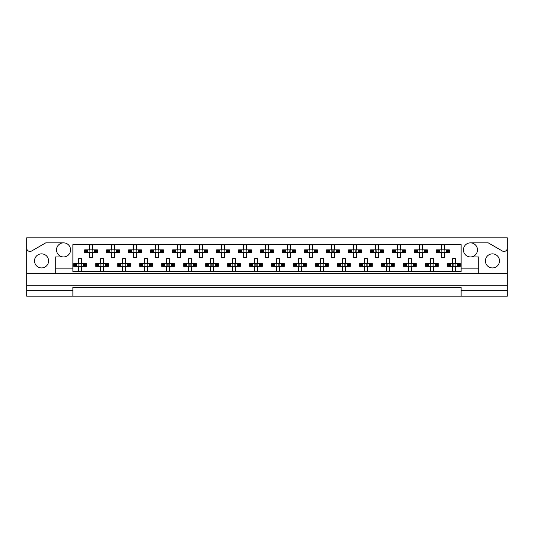 <?xml version="1.0" encoding="UTF-8"?>
<svg xmlns="http://www.w3.org/2000/svg" width="534" height="534" viewBox="0 0 534 534"><rect width="100%" height="100%" fill="white"/><g stroke="black" fill="none" stroke-linecap="round" stroke-linejoin="round"><path stroke-width="0.8" d="M26.7 290.703L26.7 296.196L72.891 296.196L72.891 290.703L26.7 290.703L26.7 285.203L507.3 285.203L507.3 248.136A3.297 3.297 0 0 1 502.354 250.993L488.256 242.863L470.461 242.863A7.035 7.035 0 0 1 477.496 249.899A7.035 7.035 0 0 1 470.461 256.934A7.035 7.035 0 0 1 463.419 249.899A7.035 7.035 0 0 1 470.461 242.863M63.539 242.863A7.035 7.035 0 0 1 70.581 249.899A7.035 7.035 0 0 1 63.539 256.934A7.035 7.035 0 0 1 56.504 249.899A7.035 7.035 0 0 1 63.539 242.863L45.744 242.863L31.646 250.993A3.297 3.297 0 0 1 26.7 248.136L26.7 285.203M41.545 267.934A7.035 7.035 0 0 1 34.51 260.899A7.035 7.035 0 0 1 41.545 253.857A7.035 7.035 0 0 1 48.587 260.899A7.035 7.035 0 0 1 41.545 267.934M492.455 267.934A7.035 7.035 0 0 1 485.413 260.899A7.035 7.035 0 0 1 492.455 253.857A7.035 7.035 0 0 1 499.49 260.899A7.035 7.035 0 0 1 492.455 267.934M72.891 296.196L507.3 296.196L507.3 290.703L461.109 290.703L461.109 287.399L72.891 287.399L72.891 290.703M507.3 248.136L507.3 237.804L26.7 237.804L26.7 248.136M461.109 296.196L461.109 290.703M85.413 252.595L85.413 249.845L84.712 249.845L84.712 252.595L86.508 252.595L84.712 252.595L84.712 249.845L87.783 249.845L87.783 252.595L87.009 252.595L87.009 249.845L89.659 249.845L89.659 244.892L92.409 244.892L92.409 249.845L95.065 249.845L95.065 252.595L94.291 252.595L94.291 249.845L97.362 249.845L97.362 252.595L97.362 249.845L96.661 249.845L96.661 252.595L95.566 252.595L96.661 252.595M85.413 249.845L86.508 249.845L86.508 252.595L89.659 252.595L89.659 257.542L92.409 257.542L92.409 252.595L95.566 252.595L95.566 249.845L96.661 249.845M107.407 252.595L107.407 249.845L106.707 249.845L106.707 252.595L108.502 252.595L106.707 252.595L106.707 249.845L109.777 249.845L109.777 252.595L109.003 252.595L109.003 249.845L111.659 249.845L111.659 244.892L114.409 244.892L114.409 249.845L117.059 249.845L117.059 252.595L116.285 252.595L116.285 249.845L119.356 249.845L119.356 252.595L119.356 249.845L118.661 249.845L118.661 252.595L117.56 252.595L118.661 252.595M107.407 249.845L108.502 249.845L108.502 252.595L111.659 252.595L111.659 257.542L114.409 257.542L114.409 252.595L117.56 252.595L117.56 249.845L118.661 249.845M129.402 252.595L129.402 249.845L128.701 249.845L128.701 252.595L128.701 249.845L130.496 249.845L130.496 252.595L128.701 252.595L133.654 252.595L133.654 257.542L136.404 257.542L136.404 252.595L139.06 252.595L138.279 252.595L138.279 249.845L139.06 249.845L139.06 252.595L141.35 252.595L141.35 249.845L141.35 252.595L139.554 252.595L139.554 249.845L141.35 249.845L140.656 249.845L140.656 252.595M129.402 249.845L131.778 249.845L131.778 252.595L130.997 252.595L130.997 249.845L133.654 249.845L133.654 244.892L136.404 244.892L136.404 249.845L140.656 249.845M151.396 252.595L151.396 249.845L150.701 249.845L150.701 252.595L150.701 249.845L152.497 249.845L152.497 252.595L150.701 252.595L155.648 252.595L155.648 257.542L158.398 257.542L158.398 252.595L161.054 252.595L160.273 252.595L160.273 249.845L161.054 249.845L161.054 252.595L163.344 252.595L163.344 249.845L163.344 252.595L161.555 252.595L161.555 249.845L163.344 249.845L162.65 249.845L162.65 252.595M151.396 249.845L153.772 249.845L153.772 252.595L152.991 252.595L152.991 249.845L155.648 249.845L155.648 244.892L158.398 244.892L158.398 249.845L162.65 249.845M173.39 252.595L173.39 249.845L172.696 249.845L172.696 252.595L172.696 249.845L174.491 249.845L174.491 252.595L172.696 252.595L177.642 252.595L177.642 257.542L180.392 257.542L180.392 252.595L183.049 252.595L182.268 252.595L182.268 249.845L183.049 249.845L183.049 252.595L185.345 252.595L185.345 249.845L185.345 252.595L183.549 252.595L183.549 249.845L185.345 249.845L184.644 249.845L184.644 252.595M173.39 249.845L175.766 249.845L175.766 252.595L174.992 252.595L174.992 249.845L177.642 249.845L177.642 244.892L180.392 244.892L180.392 249.845L184.644 249.845M195.391 252.595L195.391 249.845L194.69 249.845L194.69 252.595L194.69 249.845L196.485 249.845L196.485 252.595L194.69 252.595L199.636 252.595L199.636 257.542L202.386 257.542L202.386 252.595L205.043 252.595L204.268 252.595L204.268 249.845L205.043 249.845L205.043 252.595L207.339 252.595L207.339 249.845L207.339 252.595L205.543 252.595L205.543 249.845L207.339 249.845L206.638 249.845L206.638 252.595M195.391 249.845L197.76 249.845L197.76 252.595L196.986 252.595L196.986 249.845L199.636 249.845L199.636 244.892L202.386 244.892L202.386 249.845L206.638 249.845M217.385 252.595L217.385 249.845L216.684 249.845L216.684 252.595L216.684 249.845L218.479 249.845L218.479 252.595L216.684 252.595L221.637 252.595L221.637 257.542L224.387 257.542L224.387 252.595L227.037 252.595L226.262 252.595L226.262 249.845L227.037 249.845L227.037 252.595L229.333 252.595L229.333 249.845L229.333 252.595L227.537 252.595L227.537 249.845L229.333 249.845L228.632 249.845L228.632 252.595M217.385 249.845L219.754 249.845L219.754 252.595L218.98 252.595L218.98 249.845L221.637 249.845L221.637 244.892L224.387 244.892L224.387 249.845L228.632 249.845M239.379 252.595L239.379 249.845L238.678 249.845L238.678 252.595L238.678 249.845L240.474 249.845L240.474 252.595L238.678 252.595L243.631 252.595L243.631 257.542L246.381 257.542L246.381 252.595L249.038 252.595L248.257 252.595L248.257 249.845L249.038 249.845L249.038 252.595L251.327 252.595L251.327 249.845L251.327 252.595L249.532 252.595L249.532 249.845L251.327 249.845L250.633 249.845L250.633 252.595M239.379 249.845L241.755 249.845L241.755 252.595L240.974 252.595L240.974 249.845L243.631 249.845L243.631 244.892L246.381 244.892L246.381 249.845L250.633 249.845M261.373 252.595L261.373 249.845L260.679 249.845L260.679 252.595L260.679 249.845L262.468 249.845L262.468 252.595L260.679 252.595L265.625 252.595L265.625 257.542L268.375 257.542L268.375 252.595L271.032 252.595L270.251 252.595L270.251 249.845L271.032 249.845L271.032 252.595L273.321 252.595L273.321 249.845L273.321 252.595L271.532 252.595L271.532 249.845L273.321 249.845L272.627 249.845L272.627 252.595M261.373 249.845L263.749 249.845L263.749 252.595L262.968 252.595L262.968 249.845L265.625 249.845L265.625 244.892L268.375 244.892L268.375 249.845L272.627 249.845M283.367 252.595L283.367 249.845L282.673 249.845L282.673 252.595L282.673 249.845L284.468 249.845L284.468 252.595L282.673 252.595L287.619 252.595L287.619 257.542L290.369 257.542L290.369 252.595L293.026 252.595L292.245 252.595L292.245 249.845L293.026 249.845L293.026 252.595L295.322 252.595L295.322 249.845L295.322 252.595L293.526 252.595L293.526 249.845L295.322 249.845L294.621 249.845L294.621 252.595M283.367 249.845L285.743 249.845L285.743 252.595L284.962 252.595L284.962 249.845L287.619 249.845L287.619 244.892L290.369 244.892L290.369 249.845L294.621 249.845M305.368 252.595L305.368 249.845L304.667 249.845L304.667 252.595L304.667 249.845L306.463 249.845L306.463 252.595L304.667 252.595L309.613 252.595L309.613 257.542L312.363 257.542L312.363 252.595L315.02 252.595L314.246 252.595L314.246 249.845L315.02 249.845L315.02 252.595L317.316 252.595L317.316 249.845L317.316 252.595L315.521 252.595L315.521 249.845L317.316 249.845L316.615 249.845L316.615 252.595M305.368 249.845L307.738 249.845L307.738 252.595L306.963 252.595L306.963 249.845L309.613 249.845L309.613 244.892L312.363 244.892L312.363 249.845L316.615 249.845M327.362 252.595L327.362 249.845L326.661 249.845L326.661 252.595L326.661 249.845L328.457 249.845L328.457 252.595L326.661 252.595L331.614 252.595L331.614 257.542L334.364 257.542L334.364 252.595L337.014 252.595L336.24 252.595L336.24 249.845L337.014 249.845L337.014 252.595L339.31 252.595L339.31 249.845L339.31 252.595L337.515 252.595L337.515 249.845L339.31 249.845L338.609 249.845L338.609 252.595M327.362 249.845L329.732 249.845L329.732 252.595L328.957 252.595L328.957 249.845L331.614 249.845L331.614 244.892L334.364 244.892L334.364 249.845L338.609 249.845M349.356 252.595L349.356 249.845L348.655 249.845L348.655 252.595L348.655 249.845L350.451 249.845L350.451 252.595L348.655 252.595L353.608 252.595L353.608 257.542L356.358 257.542L356.358 252.595L359.008 252.595L358.234 252.595L358.234 249.845L359.008 249.845L359.008 252.595L361.304 252.595L361.304 249.845L361.304 252.595L359.509 252.595L359.509 249.845L361.304 249.845L360.61 249.845L360.61 252.595M349.356 249.845L351.732 249.845L351.732 252.595L350.951 252.595L350.951 249.845L353.608 249.845L353.608 244.892L356.358 244.892L356.358 249.845L360.61 249.845M371.35 252.595L371.35 249.845L370.656 249.845L370.656 252.595L370.656 249.845L372.445 249.845L372.445 252.595L370.656 252.595L375.602 252.595L375.602 257.542L378.352 257.542L378.352 252.595L381.009 252.595L380.228 252.595L380.228 249.845L381.009 249.845L381.009 252.595L383.299 252.595L383.299 249.845L383.299 252.595L381.503 252.595L381.503 249.845L383.299 249.845L382.604 249.845L382.604 252.595M371.35 249.845L373.727 249.845L373.727 252.595L372.946 252.595L372.946 249.845L375.602 249.845L375.602 244.892L378.352 244.892L378.352 249.845L382.604 249.845M393.344 252.595L393.344 249.845L392.65 249.845L392.65 252.595L392.65 249.845L394.446 249.845L394.446 252.595L392.65 252.595L397.596 252.595L397.596 257.542L400.346 257.542L400.346 252.595L403.003 252.595L402.222 252.595L402.222 249.845L403.003 249.845L403.003 252.595L405.299 252.595L405.299 249.845L405.299 252.595L403.504 252.595L403.504 249.845L405.299 249.845L404.598 249.845L404.598 252.595M393.344 249.845L395.721 249.845L395.721 252.595L394.94 252.595L394.94 249.845L397.596 249.845L397.596 244.892L400.346 244.892L400.346 249.845L404.598 249.845M415.339 252.595L415.339 249.845L414.644 249.845L414.644 252.595L414.644 249.845L416.44 249.845L416.44 252.595L414.644 252.595L419.591 252.595L419.591 257.542L422.341 257.542L422.341 252.595L424.997 252.595L424.223 252.595L424.223 249.845L424.997 249.845L424.997 252.595L427.293 252.595L427.293 249.845L427.293 252.595L425.498 252.595L425.498 249.845L427.293 249.845L426.593 249.845L426.593 252.595M415.339 249.845L417.715 249.845L417.715 252.595L416.941 252.595L416.941 249.845L419.591 249.845L419.591 244.892L422.341 244.892L422.341 249.845L426.593 249.845M437.339 252.595L437.339 249.845L436.638 249.845L436.638 252.595L436.638 249.845L438.434 249.845L438.434 252.595L436.638 252.595L441.591 252.595L441.591 257.542L444.341 257.542L444.341 252.595L446.991 252.595L446.217 252.595L446.217 249.845L446.991 249.845L446.991 252.595L449.288 252.595L449.288 249.845L449.288 252.595L447.492 252.595L447.492 249.845L449.288 249.845L448.587 249.845L448.587 252.595M437.339 249.845L439.709 249.845L439.709 252.595L438.935 252.595L438.935 249.845L441.591 249.845L441.591 244.892L444.341 244.892L444.341 249.845L448.587 249.845M74.413 266.339L74.413 263.589L73.712 263.589L73.712 266.339L75.508 266.339L73.712 266.339L73.712 263.589L76.789 263.589L76.789 266.339L76.008 266.339L76.008 263.589L78.665 263.589L78.665 258.643L81.415 258.643L81.415 263.589L84.072 263.589L84.072 266.339L83.291 266.339L83.291 263.589L86.361 263.589L86.361 266.339L86.361 263.589L85.667 263.589L85.667 266.339L84.566 266.339L85.667 266.339M74.413 263.589L75.508 263.589L75.508 266.339L78.665 266.339L78.665 271.292L81.415 271.292L81.415 266.339L84.566 266.339L84.566 263.589L85.667 263.589M96.407 266.339L96.407 263.589L95.713 263.589L95.713 266.339L97.508 266.339L95.713 266.339L95.713 263.589L98.783 263.589L98.783 266.339L98.002 266.339L98.002 263.589L100.659 263.589L100.659 258.643L103.409 258.643L103.409 263.589L106.066 263.589L106.066 266.339L105.285 266.339L105.285 263.589L108.355 263.589L108.355 266.339L108.355 263.589L107.661 263.589L107.661 266.339L106.566 266.339L107.661 266.339M96.407 263.589L97.508 263.589L97.508 266.339L100.659 266.339L100.659 271.292L103.409 271.292L103.409 266.339L106.566 266.339L106.566 263.589L107.661 263.589M118.401 266.339L118.401 263.589L117.707 263.589L117.707 266.339L117.707 263.589L119.503 263.589L119.503 266.339L117.707 266.339L122.653 266.339L122.653 271.292L125.403 271.292L125.403 266.339L128.06 266.339L127.279 266.339L127.279 263.589L128.06 263.589L128.06 266.339L130.356 266.339L130.356 263.589L130.356 266.339L128.56 266.339L128.56 263.589L130.356 263.589L129.655 263.589L129.655 266.339M118.401 263.589L120.777 263.589L120.777 266.339L120.003 266.339L120.003 263.589L122.653 263.589L122.653 258.643L125.403 258.643L125.403 263.589L129.655 263.589M140.402 266.339L140.402 263.589L139.701 263.589L139.701 266.339L139.701 263.589L141.497 263.589L141.497 266.339L139.701 266.339L144.647 266.339L144.647 271.292L147.397 271.292L147.397 266.339L150.054 266.339L149.28 266.339L149.28 263.589L150.054 263.589L150.054 266.339L152.35 266.339L152.35 263.589L152.35 266.339L150.555 266.339L150.555 263.589L152.35 263.589L151.649 263.589L151.649 266.339M140.402 263.589L142.772 263.589L142.772 266.339L141.997 266.339L141.997 263.589L144.647 263.589L144.647 258.643L147.397 258.643L147.397 263.589L151.649 263.589M162.396 266.339L162.396 263.589L161.695 263.589L161.695 266.339L161.695 263.589L163.491 263.589L163.491 266.339L161.695 266.339L166.648 266.339L166.648 271.292L169.398 271.292L169.398 266.339L172.048 266.339L171.274 266.339L171.274 263.589L172.048 263.589L172.048 266.339L174.344 266.339L174.344 263.589L174.344 266.339L172.549 266.339L172.549 263.589L174.344 263.589L173.643 263.589L173.643 266.339M162.396 263.589L164.766 263.589L164.766 266.339L163.991 266.339L163.991 263.589L166.648 263.589L166.648 258.643L169.398 258.643L169.398 263.589L173.643 263.589M184.39 266.339L184.39 263.589L183.689 263.589L183.689 266.339L183.689 263.589L185.485 263.589L185.485 266.339L183.689 266.339L188.642 266.339L188.642 271.292L191.392 271.292L191.392 266.339L194.049 266.339L193.268 266.339L193.268 263.589L194.049 263.589L194.049 266.339L196.338 266.339L196.338 263.589L196.338 266.339L194.543 266.339L194.543 263.589L196.338 263.589L195.644 263.589L195.644 266.339M184.39 263.589L186.767 263.589L186.767 266.339L185.986 266.339L185.986 263.589L188.642 263.589L188.642 258.643L191.392 258.643L191.392 263.589L195.644 263.589M206.384 266.339L206.384 263.589L205.69 263.589L205.69 266.339L205.69 263.589L207.479 263.589L207.479 266.339L205.69 266.339L210.636 266.339L210.636 271.292L213.386 271.292L213.386 266.339L216.043 266.339L215.262 266.339L215.262 263.589L216.043 263.589L216.043 266.339L218.333 266.339L218.333 263.589L218.333 266.339L216.544 266.339L216.544 263.589L218.333 263.589L217.638 263.589L217.638 266.339M206.384 263.589L208.761 263.589L208.761 266.339L207.98 266.339L207.98 263.589L210.636 263.589L210.636 258.643L213.386 258.643L213.386 263.589L217.638 263.589M228.378 266.339L228.378 263.589L227.684 263.589L227.684 266.339L227.684 263.589L229.48 263.589L229.48 266.339L227.684 266.339L232.63 266.339L232.63 271.292L235.381 271.292L235.381 266.339L238.037 266.339L237.256 266.339L237.256 263.589L238.037 263.589L238.037 266.339L240.333 266.339L240.333 263.589L240.333 266.339L238.538 266.339L238.538 263.589L240.333 263.589L239.632 263.589L239.632 266.339M228.378 263.589L230.755 263.589L230.755 266.339L229.974 266.339L229.974 263.589L232.63 263.589L232.63 258.643L235.381 258.643L235.381 263.589L239.632 263.589M250.379 266.339L250.379 263.589L249.678 263.589L249.678 266.339L249.678 263.589L251.474 263.589L251.474 266.339L249.678 266.339L254.625 266.339L254.625 271.292L257.375 271.292L257.375 266.339L260.031 266.339L259.257 266.339L259.257 263.589L260.031 263.589L260.031 266.339L262.327 266.339L262.327 263.589L262.327 266.339L260.532 266.339L260.532 263.589L262.327 263.589L261.627 263.589L261.627 266.339M250.379 263.589L252.749 263.589L252.749 266.339L251.975 266.339L251.975 263.589L254.625 263.589L254.625 258.643L257.375 258.643L257.375 263.589L261.627 263.589M272.373 266.339L272.373 263.589L271.673 263.589L271.673 266.339L271.673 263.589L273.468 263.589L273.468 266.339L271.673 266.339L276.625 266.339L276.625 271.292L279.375 271.292L279.375 266.339L282.025 266.339L281.251 266.339L281.251 263.589L282.025 263.589L282.025 266.339L284.322 266.339L284.322 263.589L284.322 266.339L282.526 266.339L282.526 263.589L284.322 263.589L283.621 263.589L283.621 266.339M272.373 263.589L274.743 263.589L274.743 266.339L273.969 266.339L273.969 263.589L276.625 263.589L276.625 258.643L279.375 258.643L279.375 263.589L283.621 263.589M294.368 266.339L294.368 263.589L293.667 263.589L293.667 266.339L293.667 263.589L295.462 263.589L295.462 266.339L293.667 266.339L298.619 266.339L298.619 271.292L301.37 271.292L301.37 266.339L304.026 266.339L303.245 266.339L303.245 263.589L304.026 263.589L304.026 266.339L306.316 266.339L306.316 263.589L306.316 266.339L304.52 266.339L304.52 263.589L306.316 263.589L305.622 263.589L305.622 266.339M294.368 263.589L296.744 263.589L296.744 266.339L295.963 266.339L295.963 263.589L298.619 263.589L298.619 258.643L301.37 258.643L301.37 263.589L305.622 263.589M316.362 266.339L316.362 263.589L315.667 263.589L315.667 266.339L315.667 263.589L317.456 263.589L317.456 266.339L315.667 266.339L320.614 266.339L320.614 271.292L323.364 271.292L323.364 266.339L326.02 266.339L325.239 266.339L325.239 263.589L326.02 263.589L326.02 266.339L328.31 266.339L328.31 263.589L328.31 266.339L326.521 266.339L326.521 263.589L328.31 263.589L327.616 263.589L327.616 266.339M316.362 263.589L318.738 263.589L318.738 266.339L317.957 266.339L317.957 263.589L320.614 263.589L320.614 258.643L323.364 258.643L323.364 263.589L327.616 263.589M338.356 266.339L338.356 263.589L337.662 263.589L337.662 266.339L337.662 263.589L339.457 263.589L339.457 266.339L337.662 266.339L342.608 266.339L342.608 271.292L345.358 271.292L345.358 266.339L348.014 266.339L347.234 266.339L347.234 263.589L348.014 263.589L348.014 266.339L350.311 266.339L350.311 263.589L350.311 266.339L348.515 266.339L348.515 263.589L350.311 263.589L349.61 263.589L349.61 266.339M338.356 263.589L340.732 263.589L340.732 266.339L339.951 266.339L339.951 263.589L342.608 263.589L342.608 258.643L345.358 258.643L345.358 263.589L349.61 263.589M360.357 266.339L360.357 263.589L359.656 263.589L359.656 266.339L359.656 263.589L361.451 263.589L361.451 266.339L359.656 266.339L364.602 266.339L364.602 271.292L367.352 271.292L367.352 266.339L370.009 266.339L369.234 266.339L369.234 263.589L370.009 263.589L370.009 266.339L372.305 266.339L372.305 263.589L372.305 266.339L370.509 266.339L370.509 263.589L372.305 263.589L371.604 263.589L371.604 266.339M360.357 263.589L362.726 263.589L362.726 266.339L361.952 266.339L361.952 263.589L364.602 263.589L364.602 258.643L367.352 258.643L367.352 263.589L371.604 263.589M382.351 266.339L382.351 263.589L381.65 263.589L381.65 266.339L381.65 263.589L383.445 263.589L383.445 266.339L381.65 266.339L386.603 266.339L386.603 271.292L389.353 271.292L389.353 266.339L392.003 266.339L391.228 266.339L391.228 263.589L392.003 263.589L392.003 266.339L394.299 266.339L394.299 263.589L394.299 266.339L392.503 266.339L392.503 263.589L394.299 263.589L393.598 263.589L393.598 266.339M382.351 263.589L384.72 263.589L384.72 266.339L383.946 266.339L383.946 263.589L386.603 263.589L386.603 258.643L389.353 258.643L389.353 263.589L393.598 263.589M404.345 266.339L404.345 263.589L403.644 263.589L403.644 266.339L403.644 263.589L405.439 263.589L405.439 266.339L403.644 266.339L408.597 266.339L408.597 271.292L411.347 271.292L411.347 266.339L413.997 266.339L413.223 266.339L413.223 263.589L413.997 263.589L413.997 266.339L416.293 266.339L416.293 263.589L416.293 266.339L414.497 266.339L414.497 263.589L416.293 263.589L415.599 263.589L415.599 266.339M404.345 263.589L406.721 263.589L406.721 266.339L405.94 266.339L405.94 263.589L408.597 263.589L408.597 258.643L411.347 258.643L411.347 263.589L415.599 263.589M426.339 266.339L426.339 263.589L425.645 263.589L425.645 266.339L425.645 263.589L427.434 263.589L427.434 266.339L425.645 266.339L430.591 266.339L430.591 271.292L433.341 271.292L433.341 266.339L435.998 266.339L435.217 266.339L435.217 263.589L435.998 263.589L435.998 266.339L438.287 266.339L438.287 263.589L438.287 266.339L436.492 266.339L436.492 263.589L438.287 263.589L437.593 263.589L437.593 266.339M426.339 263.589L428.715 263.589L428.715 266.339L427.934 266.339L427.934 263.589L430.591 263.589L430.591 258.643L433.341 258.643L433.341 263.589L437.593 263.589M448.333 266.339L448.333 263.589L447.639 263.589L447.639 266.339L447.639 263.589L449.434 263.589L449.434 266.339L447.639 266.339L452.585 266.339L452.585 271.292L455.335 271.292L455.335 266.339L457.992 266.339L457.211 266.339L457.211 263.589L457.992 263.589L457.992 266.339L460.288 266.339L460.288 263.589L460.288 266.339L458.492 266.339L458.492 263.589L460.288 263.589L459.587 263.589L459.587 266.339M448.333 263.589L450.709 263.589L450.709 266.339L449.928 266.339L449.928 263.589L452.585 263.589L452.585 258.643L455.335 258.643L455.335 263.589L459.587 263.589M478.704 273.655L55.296 273.655L55.296 268.155L72.891 268.155L72.891 271.452L461.109 271.452L461.109 268.155L478.704 268.155L478.704 273.655L507.3 273.655M470.461 256.934L478.704 256.934L478.704 268.155M55.296 268.155L55.296 256.934L63.539 256.934M72.891 268.155L72.891 244.619L461.109 244.619L461.109 268.155M507.3 285.203L507.3 290.703M26.7 273.655L55.296 273.655M78.892 264.096L78.892 265.839L78.892 264.096L78.391 263.589M81.415 266.339L78.665 266.339M81.415 263.589L78.665 263.589M81.188 265.839L81.188 264.096L81.188 265.839L81.689 266.339M81.689 263.589L81.188 264.096M78.391 266.339L78.892 265.839M89.892 250.346L89.892 252.088L89.892 250.346L89.385 249.845M92.409 252.595L89.659 252.595M92.409 249.845L89.659 249.845M92.182 252.088L92.182 250.346L92.182 252.088L92.689 252.595M92.689 249.845L92.182 250.346M89.385 252.595L89.892 252.088M100.886 264.096L100.886 265.839L100.886 264.096L100.385 263.589M103.409 266.339L100.659 266.339M103.409 263.589L100.659 263.589M103.182 265.839L103.182 264.096L103.182 265.839L103.683 266.339M103.683 263.589L103.182 264.096M100.385 266.339L100.886 265.839M122.88 264.096L122.88 265.839L122.88 264.096L122.379 263.589M125.403 266.339L122.653 266.339M125.403 263.589L122.653 263.589M125.176 265.839L125.176 264.096L125.176 265.839L125.677 266.339M125.677 263.589L125.176 264.096M122.379 266.339L122.88 265.839M144.881 264.096L144.881 265.839L144.881 264.096L144.374 263.589M147.397 266.339L144.647 266.339M147.397 263.589L144.647 263.589M147.17 265.839L147.17 264.096L147.17 265.839L147.678 266.339M147.678 263.589L147.17 264.096M144.374 266.339L144.881 265.839M167.195 264.417L167.195 265.518L167.195 264.417L166.368 263.589M169.398 266.339L166.648 266.339M168.844 264.417L168.844 265.518L169.165 264.096L169.165 265.839L169.672 266.339M169.398 263.589L166.648 263.589M169.672 263.589L169.165 264.096M166.368 266.339L167.195 265.518M189.19 264.417L189.19 265.518L189.19 264.417L188.368 263.589M191.392 266.339L188.642 266.339M190.838 264.417L190.838 265.518L191.165 264.096L191.165 265.839L191.666 266.339M191.392 263.589L188.642 263.589M191.666 263.589L191.165 264.096M188.368 266.339L189.19 265.518M211.184 264.417L211.184 265.518L211.184 264.417L210.363 263.589M213.386 266.339L210.636 266.339M212.839 264.417L212.839 265.518L213.159 264.096L213.159 265.839L213.66 266.339M213.386 263.589L210.636 263.589M213.66 263.589L213.159 264.096M210.363 266.339L211.184 265.518M232.857 264.096L232.857 265.839L232.857 264.096L232.357 263.589M235.381 266.339L232.63 266.339M234.833 264.417L234.833 265.518L235.154 264.096L235.154 265.839L235.654 266.339M235.381 263.589L232.63 263.589M235.654 263.589L235.154 264.096M232.357 266.339L232.857 265.839M255.179 264.417L255.179 265.518L255.179 264.417L254.351 263.589M257.375 266.339L254.625 266.339M256.827 264.417L256.827 265.518L257.148 264.096L257.148 265.839L257.655 266.339M257.375 263.589L254.625 263.589M257.655 263.589L257.148 264.096M254.351 266.339L255.179 265.518M111.886 250.346L111.886 252.088L111.886 250.346L111.379 249.845M114.409 252.595L111.659 252.595M114.409 249.845L111.659 249.845M114.176 252.088L114.176 250.346L114.176 252.088L114.683 252.595M114.683 249.845L114.176 250.346M111.379 252.595L111.886 252.088M133.88 250.346L133.88 252.088L133.88 250.346L133.38 249.845M136.404 252.595L133.654 252.595M136.404 249.845L133.654 249.845M136.177 252.088L136.177 250.346L136.177 252.088L136.677 252.595M136.677 249.845L136.177 250.346M133.38 252.595L133.88 252.088M155.875 250.346L155.875 252.088L155.875 250.346L155.374 249.845M158.398 252.595L155.648 252.595M158.398 249.845L155.648 249.845M158.171 252.088L158.171 250.346L158.171 252.088L158.671 252.595M158.671 249.845L158.171 250.346M155.374 252.595L155.875 252.088M177.869 250.346L177.869 252.088L177.869 250.346L177.368 249.845M180.392 252.595L177.642 252.595M180.392 249.845L177.642 249.845M180.165 252.088L180.165 250.346L180.165 252.088L180.666 252.595M180.666 249.845L180.165 250.346M177.368 252.595L177.869 252.088M199.87 250.346L199.87 252.088L199.87 250.346L199.362 249.845M202.386 252.595L199.636 252.595M202.386 249.845L199.636 249.845M202.159 252.088L202.159 250.346L202.159 252.088L202.666 252.595M202.666 249.845L202.159 250.346M199.362 252.595L199.87 252.088M221.864 250.346L221.864 252.088L221.864 250.346L221.356 249.845M224.387 252.595L221.637 252.595M224.387 249.845L221.637 249.845M224.153 252.088L224.153 250.346L224.153 252.088L224.66 252.595M224.66 249.845L224.153 250.346M221.356 252.595L221.864 252.088M243.858 250.346L243.858 252.088L243.858 250.346L243.357 249.845M246.381 252.595L243.631 252.595M246.381 249.845L243.631 249.845M246.154 252.088L246.154 250.346L246.154 252.088L246.655 252.595M246.655 249.845L246.154 250.346M243.357 252.595L243.858 252.088M276.852 264.096L276.852 265.839L276.852 264.096L276.345 263.589M279.375 266.339L276.625 266.339M278.821 264.417L278.821 265.518L279.142 264.096L279.142 265.839L279.649 266.339M279.375 263.589L276.625 263.589M279.649 263.589L279.142 264.096M276.345 266.339L276.852 265.839M299.167 264.417L299.167 265.518L299.167 264.417L298.346 263.589M301.37 266.339L298.619 266.339M301.37 263.589L298.619 263.589M301.143 265.839L301.143 264.096L301.143 265.839L301.643 266.339M301.643 263.589L301.143 264.096M298.346 266.339L299.167 265.518M320.841 264.096L320.841 265.839L320.841 264.096L320.34 263.589M323.364 266.339L320.614 266.339M323.364 263.589L320.614 263.589M323.137 265.839L323.137 264.096L323.137 265.839L323.637 266.339M323.637 263.589L323.137 264.096M320.34 266.339L320.841 265.839M265.852 250.346L265.852 252.088L265.852 250.346L265.351 249.845M268.375 252.595L265.625 252.595M268.375 249.845L265.625 249.845M268.148 252.088L268.148 250.346L268.148 252.088L268.649 252.595M268.649 249.845L268.148 250.346M265.351 252.595L265.852 252.088M287.846 250.346L287.846 252.088L287.846 250.346L287.345 249.845M290.369 252.595L287.619 252.595M289.822 250.666L289.822 251.768L290.142 250.346L290.142 252.088L290.643 252.595M290.369 249.845L287.619 249.845M290.643 249.845L290.142 250.346M287.345 252.595L287.846 252.088M309.847 250.346L309.847 252.088L309.847 250.346L309.34 249.845M312.363 252.595L309.613 252.595M312.363 249.845L309.613 249.845M312.136 252.088L312.136 250.346L312.136 252.088L312.644 252.595M312.644 249.845L312.136 250.346M309.34 252.595L309.847 252.088M342.835 264.096L342.835 265.839L342.835 264.096L342.334 263.589M345.358 266.339L342.608 266.339M344.81 264.417L344.81 265.518L345.131 264.096L345.131 265.839L345.631 266.339M345.358 263.589L342.608 263.589M345.631 263.589L345.131 264.096M342.334 266.339L342.835 265.839M364.835 264.096L364.835 265.839L364.835 264.096L364.328 263.589M367.352 266.339L364.602 266.339M366.805 264.417L366.805 265.518L367.125 264.096L367.125 265.839L367.632 266.339M367.352 263.589L364.602 263.589M367.632 263.589L367.125 264.096M364.328 266.339L364.835 265.839M387.15 264.417L387.15 265.518L387.15 264.417L386.322 263.589M389.353 266.339L386.603 266.339M389.353 263.589L386.603 263.589M389.119 265.839L389.119 264.096L389.119 265.839L389.626 266.339M389.626 263.589L389.119 264.096M386.322 266.339L387.15 265.518M332.161 250.666L332.161 251.768L332.161 250.666L331.334 249.845M334.364 252.595L331.614 252.595M333.81 250.666L333.81 251.768L334.13 250.346L334.13 252.088L334.638 252.595M334.364 249.845L331.614 249.845M334.638 249.845L334.13 250.346M331.334 252.595L332.161 251.768M353.835 250.346L353.835 252.088L353.835 250.346L353.334 249.845M356.358 252.595L353.608 252.595M355.804 250.666L355.804 251.768L356.131 250.346L356.131 252.088L356.632 252.595M356.358 249.845L353.608 249.845M356.632 249.845L356.131 250.346M353.334 252.595L353.835 252.088M376.15 250.666L376.15 251.768L376.15 250.666L375.329 249.845M378.352 252.595L375.602 252.595M378.352 249.845L375.602 249.845M378.125 252.088L378.125 250.346L378.125 252.088L378.626 252.595M378.626 249.845L378.125 250.346M375.329 252.595L376.15 251.768M408.824 264.096L408.824 265.839L408.824 264.096L408.323 263.589M411.347 266.339L408.597 266.339M411.347 263.589L408.597 263.589M411.12 265.839L411.12 264.096L411.12 265.839L411.621 266.339M411.621 263.589L411.12 264.096M408.323 266.339L408.824 265.839M430.818 264.096L430.818 265.839L430.818 264.096L430.317 263.589M433.341 266.339L430.591 266.339M433.341 263.589L430.591 263.589M433.114 265.839L433.114 264.096L433.114 265.839L433.615 266.339M433.615 263.589L433.114 264.096M430.317 266.339L430.818 265.839M453.139 264.417L453.139 265.518L453.139 264.417L452.311 263.589M455.335 266.339L452.585 266.339M455.335 263.589L452.585 263.589M455.108 265.839L455.108 264.096L455.108 265.839L455.609 266.339M455.609 263.589L455.108 264.096M452.311 266.339L453.139 265.518M397.823 250.346L397.823 252.088L397.823 250.346L397.323 249.845M400.346 252.595L397.596 252.595M400.346 249.845L397.596 249.845M400.12 252.088L400.12 250.346L400.12 252.088L400.62 252.595M400.62 249.845L400.12 250.346M397.323 252.595L397.823 252.088M419.824 250.346L419.824 252.088L419.824 250.346L419.317 249.845M422.341 252.595L419.591 252.595M422.341 249.845L419.591 249.845M422.114 252.088L422.114 250.346L422.114 252.088L422.621 252.595M422.621 249.845L422.114 250.346M419.317 252.595L419.824 252.088M441.818 250.346L441.818 252.088L441.818 250.346L441.311 249.845M444.341 252.595L441.591 252.595M444.341 249.845L441.591 249.845M444.108 252.088L444.108 250.346L444.108 252.088L444.615 252.595M444.615 249.845L444.108 250.346M441.311 252.595L441.818 252.088M166.875 265.839L166.875 264.096M188.869 265.839L188.869 264.096M210.863 265.839L210.863 264.096M254.858 265.839L254.858 264.096M298.846 265.839L298.846 264.096M386.83 265.839L386.83 264.096M331.841 252.088L331.841 250.346M375.829 252.088L375.829 250.346M452.812 265.839L452.812 264.096"/></g></svg>

